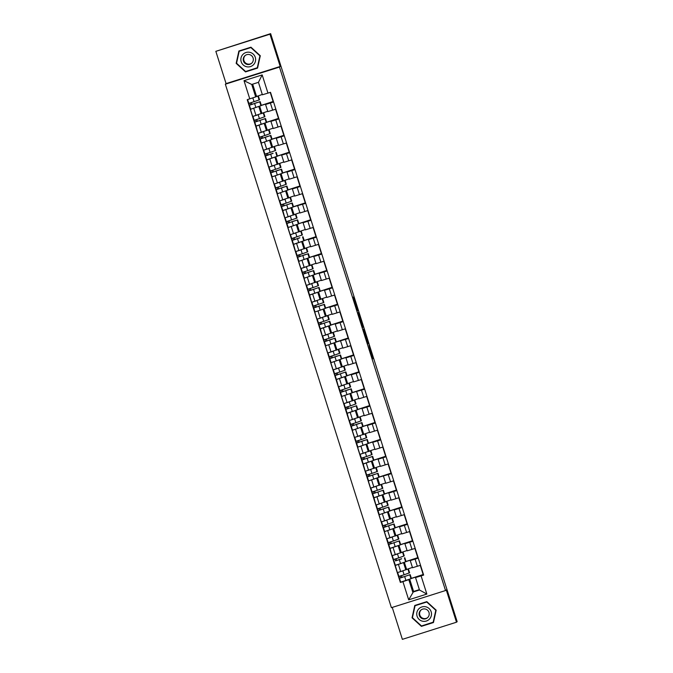<?xml version="1.0" encoding="UTF-8"?>
<svg xmlns="http://www.w3.org/2000/svg" width="673" height="673" viewBox="0 0 673 673"><rect width="100%" height="100%" fill="white"/><g stroke="black" fill="none" stroke-linecap="round" stroke-linejoin="round"><path stroke-width="1.01" d="M369.056 348.008L372.556 358.894L373.136 358.423L372.834 357.329L368.989 345.308L370.646 351.02L369.41 347.748M353.249 297.247L357.363 311.01L357.952 310.531L353.661 296.902L357.38 309.126L356.993 309.445L352.98 297.331M369.115 347.991L370.343 351.272L369.368 347.781M279.472 67.064L280.204 66.459L269.966 34.188L270.63 33.65L457.16 621.667L456.496 622.205L446.266 589.935L445.526 590.541L279.472 67.064L225.346 84.201L391.4 607.685L445.526 590.541M363.201 329.4L367.853 344.071L368.434 343.592L368.131 342.498L363.782 328.92L363.201 329.4M362.242 326.506L357.952 312.869L358.541 312.39L363.201 327.053L362.612 327.541L362.242 326.506M269.966 34.188L215.84 51.333L270.63 33.65M392.241 607.416L402.37 639.35L456.496 622.205M215.84 51.333L226.078 83.603L225.346 84.201M418.269 558.127L410.252 560.592L412.524 567.743L420.532 565.278M403.884 562.443L398.416 564.42L400.679 571.562L412.414 567.398M400.679 571.562L397.381 572.614L392.283 555.629L393.52 559.524L398.744 557.883L397.507 553.98L392.325 555.62M418.084 557.538L406.012 561.467M398.416 564.42L395.11 565.463M410.261 560.592L410.993 559.986L406.038 561.551M412.911 541.235L404.894 543.7L407.165 550.851L415.174 548.386M389.995 548.369L392.023 555.713L407.056 550.506M407.165 550.851L404.894 543.7L405.634 543.094L400.679 544.659M412.726 540.646L400.654 544.575M398.525 545.542L389.751 548.571M407.552 524.343L399.535 526.808L401.806 533.95L409.815 531.493M390.937 525.049L394.109 523.956L395.345 527.851L384.392 531.678L386.664 538.821L401.697 533.613M401.806 533.95L399.535 526.808L400.275 526.202L395.32 527.767M407.367 523.754L395.295 527.682M393.167 528.65L384.392 531.678M402.193 507.45L394.176 509.915L396.447 517.057L404.456 514.593M385.579 508.157L388.75 507.063L389.987 510.958L379.034 514.786L381.305 521.928L396.338 516.721M396.447 517.057L394.176 509.915L394.916 509.301L389.961 510.874M399.072 497.709L401.974 506.87L389.936 510.79M387.808 511.758L379.034 514.786M396.834 490.558L388.817 493.023L391.089 500.165L399.097 497.7M373.919 497.692L375.946 505.036L390.979 499.829M391.089 500.165L388.817 493.023L389.558 492.409L384.603 493.982M396.649 489.961L384.577 493.898M382.449 494.865L373.675 497.885M383.467 476.131L385.73 483.273L393.739 480.808M374.861 474.364L378.033 473.279L379.269 477.174L368.316 480.993L370.587 488.144L385.621 482.936M391.476 473.666L379.244 477.09M391.291 473.069L379.219 477.006M377.09 477.973L368.316 480.993M386.117 456.765L378.1 459.23L380.371 466.381L388.38 463.916L391.257 473.077M363.201 463.907L365.229 471.251L380.262 466.044M380.371 466.381L378.1 459.23L378.84 458.624L373.885 460.197M385.932 456.176L373.86 460.105M371.732 461.081L362.957 464.101M380.758 439.873L372.741 442.338L375.012 449.488L383.021 447.023M364.143 440.579L367.315 439.486L368.552 443.389L357.599 447.209L359.87 454.359L374.903 449.143M375.012 449.488L372.741 442.338L373.481 441.732L368.526 443.305M380.573 439.284L368.501 443.213M366.373 444.188L357.599 447.209M375.399 422.981L367.382 425.445L369.654 432.596L377.662 430.131M358.785 423.687L361.956 422.594L363.193 426.497L352.24 430.316L354.511 437.458L369.544 432.251M369.654 432.596L367.382 425.445L368.123 424.84L363.168 426.404M372.278 413.247L375.181 422.4L363.142 426.32M361.014 427.288L352.24 430.316M370.041 406.088L362.024 408.553L364.295 415.704L372.304 413.239M347.125 413.222L349.152 420.566L364.186 415.359M364.295 415.704L362.024 408.553L362.764 407.947L357.809 409.512M369.856 405.499L357.784 409.428M355.655 410.395L346.881 413.424M356.673 391.661L358.936 398.803L366.945 396.338M348.067 389.903L351.239 388.809L352.475 392.704L341.522 396.532L343.794 403.674L358.827 398.466M364.682 389.196L352.45 392.62M364.497 388.607L352.425 392.536M350.296 393.503L341.522 396.532M359.323 372.304L351.306 374.768L353.577 381.911L361.586 379.446L364.463 388.615M336.407 379.437L338.435 386.782L353.468 381.574M353.577 381.911L351.306 374.768L352.046 374.154L347.091 375.727M359.13 371.706L347.066 375.643M344.938 376.611L336.164 379.631M353.964 355.411L345.947 357.876L348.219 365.018L356.227 362.554M337.35 356.11L340.521 355.024L341.758 358.919L330.805 362.739L333.076 369.889L348.109 364.682M348.219 365.018L345.947 357.876L346.688 357.262L341.733 358.835M353.771 354.814L341.699 358.751M339.579 359.719L330.805 362.739M340.597 340.984L342.86 348.126L350.869 345.661M331.991 339.217L335.162 338.132L336.399 342.027L325.446 345.846L327.717 352.997L342.75 347.79M348.606 338.511L336.374 341.943M343.247 321.618L335.23 324.083L337.501 331.234L345.51 328.769L348.387 337.93L336.34 341.859M334.22 342.826L325.446 345.846M320.331 328.752L322.359 336.105L337.392 330.897M337.501 331.234L335.23 324.083L335.97 323.477L331.015 325.051M343.053 321.029L330.981 324.958M328.861 325.934L320.087 328.954M337.888 304.726L329.871 307.191L332.142 314.341L340.151 311.877M321.273 305.433L324.445 304.339L325.682 308.242L314.728 312.062L317 319.212L332.033 313.997M332.142 314.341L329.871 307.191L330.611 306.585L325.656 308.15M332.529 287.834L324.512 290.299L326.784 297.449L334.792 294.984L337.669 304.146L325.623 308.066M323.503 309.042L314.728 312.062M309.614 294.967L311.641 302.312L326.674 297.104M326.784 297.449L324.512 290.299L325.252 289.693L320.298 291.258M332.336 287.245L320.264 291.173M318.136 292.141L309.37 295.169M327.171 270.941L319.153 273.406L321.425 280.548L329.434 278.092M310.556 271.648L313.727 270.554L314.964 274.449L304.011 278.277L306.282 285.419L321.315 280.212M321.425 280.548L319.153 273.406L319.894 272.801L314.939 274.365M326.977 270.353L314.905 274.281M312.777 275.249L304.011 278.277M321.812 254.049L313.795 256.514L316.058 263.656L324.075 261.191M305.197 254.756L308.369 253.662L309.605 257.557L298.652 261.385L300.915 268.527L315.957 263.32M316.058 263.656L313.795 256.514L314.535 255.908L309.58 257.473M316.453 237.157L308.436 239.622L310.699 246.764L318.716 244.299L321.593 253.469L309.546 257.389M307.418 258.356L298.652 261.385M293.537 244.291L295.556 251.635L310.598 246.427M310.699 246.764L308.436 239.622L309.176 239.008L304.221 240.581M316.26 236.56L304.188 240.497M302.059 241.464L293.293 244.484M311.094 220.264L303.077 222.729L305.34 229.872L313.357 227.407M294.48 220.963L297.651 219.878L298.888 223.773L287.935 227.592L290.198 234.742L305.239 229.535M305.34 229.872L303.077 222.729L303.817 222.115L298.862 223.688M310.901 219.667L298.829 223.604M296.7 224.572L287.935 227.592M297.718 205.837L299.981 212.979L307.998 210.514L310.876 219.676M282.82 210.506L284.839 217.85L299.88 212.643M305.735 203.364L293.504 206.796M305.542 202.775L293.47 206.704M291.342 207.679L282.576 210.699M300.377 186.471L292.36 188.936L294.623 196.087L302.64 193.622M283.762 187.178L286.934 186.084L288.17 189.988L277.217 193.807L279.48 200.958L294.522 195.742M294.623 196.087L292.36 188.936L293.1 188.331L288.145 189.904M300.183 185.883L288.111 189.811M285.983 190.787L277.217 193.807M295.018 169.579L287.001 172.044L289.264 179.195L297.281 176.73M278.403 170.286L281.575 169.192L282.811 173.096L271.858 176.915L274.121 184.066L289.163 178.85M289.264 179.195L287.001 172.044L287.741 171.438L282.786 173.003M289.659 152.687L281.642 155.152L283.905 162.302L291.922 159.838L294.799 168.999L282.753 172.919M280.624 173.895L271.858 176.915M266.744 159.821L268.763 167.165L283.804 161.957M283.905 162.302L281.642 155.152L282.382 154.546L277.427 156.111M289.466 152.098L277.394 156.027M275.265 156.994L266.5 160.023M284.3 135.795L276.283 138.259L278.546 145.402L286.563 142.945M267.686 136.501L270.857 135.408L272.094 139.303L261.141 143.13L263.404 150.272L278.445 145.065M278.546 145.402L276.283 138.259L277.024 137.654L272.069 139.218M284.107 135.206L272.035 139.134M269.907 140.102L261.141 143.13M278.942 118.902L270.925 121.367L273.188 128.509L281.205 126.044L284.082 135.214M256.026 126.036L258.045 133.38L273.087 128.173M273.188 128.509L270.925 121.367L271.665 120.753L266.71 122.326M278.748 118.313L266.676 122.242M264.548 123.209L255.782 126.238M273.583 102.01L265.566 104.475L267.829 111.617L275.846 109.152M256.968 102.708L260.14 101.623L261.376 105.518L250.423 109.337L252.686 116.488L267.728 111.281M267.829 111.617L265.566 104.475L266.306 103.861L261.343 105.434M273.389 101.413L261.317 105.35M259.189 106.317L250.423 109.337M259.643 106.157L261.856 113.14M265.002 123.05L267.215 130.032M270.361 139.942L272.573 146.924M275.72 156.834L277.932 163.817M281.078 173.727L283.291 180.709M286.437 190.619L288.65 197.601M291.796 207.52L294.008 214.494M297.155 224.412L299.367 231.394M302.514 241.304L304.726 248.287M307.872 258.196L310.085 265.179M313.231 275.089L315.444 282.071M318.59 291.981L320.802 298.963M323.949 308.873L326.161 315.856M329.307 325.774L331.528 332.748M334.666 342.666L336.887 349.64M340.025 359.559L342.246 366.541M345.384 376.451L347.605 383.433M350.742 393.343L352.963 400.326M356.101 410.236L358.322 417.218M361.46 427.128L363.681 434.11M366.819 444.02L369.04 451.003M372.177 460.921L374.398 467.895M377.536 477.813L379.757 484.787M382.895 494.705L385.116 501.688M388.254 511.598L390.475 518.58M393.612 528.49L395.833 535.472M398.971 545.382L401.192 552.365M404.338 562.275L406.551 569.257M409.243 579.335L408.822 579.672L412.776 592.131L419.489 590.002L415.535 577.552L416.351 576.879L411.396 578.452M409.697 579.167L413.592 591.458L408.688 599.828L402.917 581.632L408.822 579.672M413.592 591.458L419.372 589.632M415.535 577.552L421.096 575.878L426.867 594.066L408.688 599.828M249.776 98.872L244.005 80.676L262.184 74.922L267.955 93.11L262.394 94.784L258.449 82.333L251.736 84.462L255.681 96.912L247.227 99.68L400.368 582.439L402.917 581.632M421.096 575.878L423.645 575.07L270.504 92.31L267.955 93.11M414.77 605.456L412.053 617.814L421.399 626.353L433.462 622.533L436.171 610.175L426.825 601.637L414.77 605.456M280.204 66.459L226.078 83.603M238.881 51.005L236.164 63.363L245.51 71.902L257.574 68.082L260.291 55.724L250.945 47.186L238.881 51.005M255.681 96.912L262.277 94.413M252.669 84.167L256.497 96.239M423.443 574.431L411.371 578.359M420.263 565.362L423.199 574.616M402.059 577.451L401.478 575.634M423.41 574.439L420.507 565.286M418.051 557.547L415.148 548.394M412.692 540.655L409.79 531.502M407.333 523.762L404.431 514.601M396.616 489.969L393.713 480.816M385.898 456.185L382.996 447.032M380.539 439.292L377.637 430.14M369.822 405.508L366.92 396.355M359.104 371.723L356.202 362.562M353.746 354.822L350.843 345.67M343.028 321.038L340.126 311.885M332.311 287.253L329.408 278.1M326.952 270.361L324.05 261.208M316.234 236.568L313.332 227.415M305.517 202.783L302.614 193.631M300.158 185.891L297.256 176.738M289.44 152.106L286.538 142.954M278.723 118.322L275.821 109.161M273.364 101.421L270.47 92.319M414.905 548.47L417.84 557.724M396.7 560.559L396.119 558.741M409.546 531.577L412.482 540.831M391.341 543.666L390.761 541.849M404.187 514.685L407.123 523.939M385.982 526.774L385.402 524.957M398.828 497.793L401.764 507.047M380.624 509.882L380.043 508.056M393.469 480.892L396.405 490.146M375.265 492.989L374.684 491.164M388.111 464L391.047 473.254M369.906 476.097L369.326 474.272M382.752 447.108L385.688 456.361M364.547 459.205L363.967 457.379M377.393 430.215L380.329 439.469M359.189 442.304L358.608 440.487M372.034 413.323L374.97 422.577M353.83 425.412L353.249 423.595M366.676 396.431L369.612 405.684M348.471 408.519L347.891 406.702M361.317 379.538L364.253 388.792M343.112 391.627L342.532 389.81M355.958 362.646L358.894 371.891M337.753 374.735L337.173 372.909M350.599 345.745L353.535 354.999M332.395 357.843L331.814 356.017M345.241 328.853L348.177 338.107M327.036 340.95L326.455 339.125M339.882 311.961L342.818 321.214M321.677 324.058L321.097 322.232M334.523 295.068L337.459 304.322M316.318 307.157L315.738 305.34M329.164 278.176L332.1 287.43M310.96 290.265L310.379 288.448M323.806 261.284L326.741 270.538M305.601 273.373L305.02 271.556M318.447 244.392L321.383 253.645M300.242 256.48L299.662 254.655M313.088 227.491L316.016 236.745M294.883 239.588L294.303 237.762M307.729 210.599L310.657 219.852M289.525 222.696L288.944 220.87M302.37 193.706L305.298 202.96M284.166 205.803L283.585 203.978M297.012 176.814L299.939 186.068M278.807 188.903L278.227 187.086M291.645 159.922L294.581 169.175M273.448 172.01L272.868 170.193M286.286 143.029L289.222 152.283M268.09 155.118L267.509 153.301M280.927 126.137L283.863 135.391M262.731 138.226L262.15 136.409M275.568 109.245L278.504 118.498M257.372 121.333L256.792 119.508M270.226 92.394L273.145 101.598M252.013 104.441L251.433 102.616M426.867 594.066L419.489 590.002M258.449 82.333L262.184 74.922M251.736 84.462L244.005 80.676M414.888 605.414L412.187 617.705L421.534 626.243L433.479 622.458M239.008 50.963L236.307 63.254L245.653 71.792L257.591 68.007M367.155 341.825L367.416 342.549L367.929 342.136L366.045 336.508L367.105 341.842M360.282 320.331L362.116 324.731M360.434 320.281L362.066 324.773M399.156 572.05L401.537 571.293M406.265 569.493L408.368 568.895L409.605 572.799L404.103 574.776L398.879 576.416L397.642 572.53L399.459 578.258L410.185 574.633L400.864 577.813L400.292 576.004M408.368 568.895L405.886 569.795M403.278 570.729L397.684 572.513M400.872 577.813L399.459 578.258L400.696 582.153L399.459 578.258M410.185 574.633L411.422 578.536L400.696 582.162M393.798 555.149L396.178 554.401M400.906 552.6L403.009 552.003L404.246 555.898L398.744 557.883M403.009 552.003L400.528 552.903M401.655 558.834L395.505 560.92L394.933 559.112M395.514 560.92L401.613 558.699M404.826 557.74L406.063 561.644L400.57 563.621L395.337 565.261L394.1 561.366M388.439 538.257L390.82 537.508M395.547 535.7L397.65 535.111L398.887 539.006L393.385 540.991L388.161 542.631L386.925 538.736L388.742 544.474L399.468 540.848L390.147 544.028L389.574 542.219M397.65 535.111L395.169 536.011M392.561 536.945L386.967 538.728M390.155 544.028L388.742 544.474L389.978 548.369L388.742 544.474M399.468 540.848L400.704 544.751L389.978 548.369M429.567 618.975A7.386 7.378 -129.4 0 0 429.096 608.543A7.386 7.378 -129.4 0 0 418.665 609.006A7.386 7.378 -129.4 0 0 419.144 619.438A7.386 7.378 -129.4 0 0 429.567 618.975M427.893 617.368A5.056 5.056 -129.4 0 0 427.826 610.478A5.056 5.056 -129.4 0 0 420.423 610.546A5.056 5.056 -129.4 0 0 420.49 617.435A5.056 5.056 -129.4 0 0 427.893 617.368M421.205 609.856A5.056 5.056 -129.4 0 0 420.877 616.905A5.056 5.056 -129.4 0 0 427.607 617.654M415.064 605.717L426.884 601.906L435.936 610.175L433.303 622.155L421.491 625.966L412.431 617.688L415.064 605.717L426.749 602.015L435.81 610.285L433.176 622.264M253.687 64.524A7.386 7.378 -129.4 0 0 253.216 54.092A7.386 7.378 -129.4 0 0 242.785 54.555A7.386 7.378 -129.4 0 0 243.256 64.987A7.386 7.378 -129.4 0 0 253.687 64.524M252.005 62.917A5.056 5.056 -129.4 0 0 251.946 56.027A5.056 5.056 -129.4 0 0 244.543 56.095A5.056 5.056 -129.4 0 0 244.61 62.984A5.056 5.056 -129.4 0 0 252.005 62.917M245.325 55.405A5.056 5.056 -129.4 0 0 244.997 62.463A5.056 5.056 -129.4 0 0 251.727 63.203M239.184 51.266L251.004 47.455L260.056 55.733L257.423 67.704L245.603 71.515L236.551 63.237L239.184 51.266L250.869 47.564L259.921 55.842L257.296 67.813M383.08 521.365L385.461 520.616M390.189 518.807L392.292 518.218L393.528 522.113L388.027 524.09L382.802 525.739L381.566 521.844L383.383 527.582L394.109 523.956M392.292 518.218L389.81 519.119M387.202 520.052L381.608 521.836M390.895 524.915L384.788 527.136L384.216 525.327M384.788 527.136L383.383 527.582L384.62 531.477L383.383 527.582M377.721 504.472L380.102 503.715M384.83 501.915L386.933 501.326L388.17 505.221L382.668 507.198L377.444 508.847L376.207 504.952L378.024 510.681L388.75 507.063M386.933 501.326L384.451 502.226M381.843 503.16L376.249 504.943M385.536 508.022L379.429 510.243L378.857 508.435M378.024 510.689L379.261 514.584L378.024 510.689L379.429 510.243M372.362 487.58L374.743 486.823M379.471 485.023L381.574 484.434L382.811 488.329L377.309 490.306L372.085 491.955L370.848 488.06L372.665 493.789L383.391 490.171L374.07 493.343L373.498 491.534M381.574 484.434L379.092 485.334M376.485 486.268L370.89 488.043M374.07 493.343L372.665 493.789L373.902 497.692L372.665 493.797M383.391 490.171L384.628 494.066L373.902 497.692M367.004 470.688L369.384 469.931M374.112 468.13L376.215 467.533L377.452 471.437L371.95 473.413L366.726 475.062L365.489 471.167L367.307 476.896L378.033 473.279M376.215 467.533L373.734 468.442M371.126 469.367L365.532 471.15M374.819 474.238L368.711 476.45L368.139 474.642M368.711 476.45L367.307 476.896L368.543 480.8L367.307 476.896M361.645 453.795L364.026 453.038M368.754 451.238L370.857 450.641L372.093 454.544L366.592 456.521L361.367 458.162L360.131 454.275L361.948 460.004L372.674 456.387L363.353 459.558L362.781 457.749M370.857 450.641L368.375 451.549M365.767 452.475L360.173 454.258M363.353 459.558L361.948 460.004L363.184 463.899L361.948 460.004M372.674 456.387L373.91 460.282L363.184 463.907M356.286 436.903L358.667 436.146M363.395 434.346L365.498 433.749L366.735 437.652L361.233 439.629L356.009 441.269L354.772 437.383L356.589 443.112L367.315 439.486M365.498 433.749L363.016 434.649M360.408 435.582L354.814 437.366M364.101 440.445L357.994 442.666L357.422 440.857M357.994 442.666L356.589 443.112L357.826 447.007L356.589 443.112M350.927 420.002L353.308 419.254M358.036 417.445L360.139 416.856L361.376 420.751L355.874 422.737L350.641 424.377L349.413 420.482L351.23 426.219L361.956 422.594M360.139 416.856L357.657 417.756M355.05 418.69L349.455 420.474M358.743 423.553L352.635 425.773L352.063 423.965M352.635 425.773L351.23 426.219L352.467 430.114L351.23 426.219M345.569 403.11L347.949 402.361M352.677 400.553L354.78 399.964L356.017 403.859L350.515 405.844L345.283 407.485L344.054 403.59L345.872 409.327L356.597 405.701L347.276 408.881L346.704 407.072M354.78 399.964L352.299 400.864M349.691 401.798L344.096 403.581M347.276 408.881L345.872 409.327L347.108 413.222L345.872 409.327M356.597 405.701L357.834 409.605L347.108 413.222M340.21 386.218L342.591 385.461M347.318 383.66L349.422 383.072L350.658 386.967L339.924 390.592L338.696 386.697L339.924 390.592M349.422 383.072L346.94 383.972M344.332 384.906L338.738 386.689M348.025 389.768L341.918 391.989L341.346 390.18M341.918 391.989L340.513 392.426L339.932 390.592M351.239 388.809L340.513 392.435L341.749 396.33L340.513 392.435M334.851 369.326L337.232 368.568M341.96 366.768L344.063 366.179L345.299 370.074L339.798 372.051L334.565 373.7L333.337 369.805L335.154 375.534L345.88 371.917L336.559 375.088L335.987 373.288M344.063 366.179L341.581 367.079M338.973 368.013L333.379 369.797M336.559 375.097L335.154 375.534L336.391 379.437L335.154 375.542M345.88 371.917L347.117 375.812L336.391 379.437M329.492 352.433L331.873 351.676M336.601 349.876L338.704 349.279L339.941 353.182L334.439 355.159L329.206 356.808L327.978 352.913L329.795 358.642L340.521 355.024M338.704 349.279L336.222 350.187M333.615 351.113L328.02 352.896M337.308 355.983L331.2 358.196L330.628 356.387M331.2 358.196L329.795 358.642L331.032 362.545L329.795 358.65M324.134 335.541L326.514 334.784M331.242 332.984L333.345 332.386L334.582 336.29L329.08 338.267L323.848 339.907L322.619 336.02L324.436 341.749L335.162 338.132M333.345 332.386L330.864 333.295M328.256 334.22L322.661 336.004M331.949 339.091L325.841 341.304L325.269 339.495M325.841 341.304L324.436 341.749L325.673 345.653L324.436 341.749M318.775 318.649L321.156 317.892M325.883 316.091L327.987 315.494L329.223 319.397L323.721 321.374L318.489 323.015L317.261 319.128L319.078 324.857L329.804 321.231L320.483 324.411L319.911 322.603M327.987 315.494L325.505 316.394M322.897 317.328L317.303 319.111M320.483 324.411L319.078 324.857L320.314 328.752L319.078 324.857M329.804 321.231L331.04 325.135L320.314 328.761M313.416 301.748L315.797 300.999M320.525 299.199L322.628 298.602L323.864 302.505L313.13 306.122L311.902 302.236L313.13 306.122M322.628 298.602L320.146 299.502M317.538 300.436L311.936 302.219M321.231 305.298L315.124 307.519L314.552 305.71M315.124 307.519L313.719 307.965L313.138 306.122M324.445 304.339L313.719 307.965L314.956 311.86L313.719 307.965M308.057 284.856L310.438 284.107M315.166 282.298L317.269 281.709L318.506 285.604L313.004 287.59L307.771 289.23L306.543 285.335L308.36 291.072L319.086 287.447L309.765 290.627L309.193 288.818M317.269 281.709L314.787 282.61M312.179 283.543L306.577 285.327M309.765 290.627L308.36 291.072L309.597 294.967L308.36 291.072M319.086 287.447L320.323 291.35L309.597 294.967M302.699 267.963L305.071 267.215M309.807 265.406L311.902 264.817L313.138 268.712L307.645 270.697L302.413 272.338L301.184 268.443L303.001 274.18L313.727 270.554M311.902 264.817L309.429 265.717M306.821 266.651L301.218 268.434M310.514 271.513L304.406 273.734L303.834 271.926M304.406 273.734L303.001 274.18L304.238 278.075L303.001 274.18M297.34 251.071L299.712 250.314M304.448 248.514L306.543 247.925L307.78 251.82L302.286 253.797L297.054 255.446L295.826 251.551L297.643 257.279L308.369 253.662M306.543 247.925L304.07 248.825M301.462 249.759L295.859 251.542M305.155 254.621L299.048 256.842L298.476 255.033M299.048 256.842L297.643 257.279L298.879 261.183L297.643 257.288M291.981 234.179L294.353 233.422M299.09 231.621L301.184 231.032L302.421 234.927L291.695 238.553L290.467 234.658L296.103 232.866M301.184 231.032L298.711 231.933M299.838 237.855L293.689 239.941L293.117 238.141M293.689 239.941L292.284 240.387L290.467 234.658M299.796 237.729L292.284 240.396L293.521 244.291L292.284 240.396M303.01 236.77L304.246 240.665L293.521 244.291M286.622 217.286L288.995 216.529M293.731 214.729L295.826 214.132L297.062 218.035L286.336 221.661L285.108 217.766L286.336 221.661M295.826 214.132L293.352 215.04M290.744 215.966L285.142 217.749M294.438 220.837L288.33 223.049L287.758 221.24M288.33 223.049L286.925 223.495L286.345 221.661M297.651 219.878L286.925 223.495L288.162 227.398L286.925 223.495M281.264 200.394L283.636 199.637M288.372 197.837L290.467 197.239L291.703 201.143L286.21 203.12L280.978 204.76L279.749 200.874L281.566 206.603L292.292 202.985L282.971 206.157L282.399 204.348M290.467 197.239L287.994 198.148M285.386 199.073L279.783 200.857M282.971 206.157L281.566 206.603L282.803 210.506L281.566 206.603M292.292 202.985L293.529 206.88L282.803 210.506M275.905 183.502L278.277 182.745M283.013 180.944L285.108 180.347L286.345 184.251L280.851 186.228L275.619 187.868L274.391 183.981L276.208 189.71L286.934 186.084M285.108 180.347L282.635 181.247M280.018 182.181L274.424 183.965M283.72 187.052L277.613 189.264L277.04 187.456M277.613 189.264L276.208 189.71L277.444 193.605L276.208 189.71M270.546 166.601L272.918 165.852M277.655 164.052L279.749 163.455L280.986 167.35L275.493 169.335L270.26 170.976L269.032 167.081L270.849 172.818L281.575 169.192M279.749 163.455L277.276 164.355M274.66 165.289L269.065 167.072M278.361 170.151L272.254 172.372L271.682 170.563M272.254 172.372L270.849 172.818L272.085 176.713L270.849 172.818M265.187 149.709L267.56 148.96M272.296 147.151L274.391 146.563L275.627 150.458L270.134 152.443L264.901 154.083L263.673 150.188M274.391 146.563L271.917 147.463M269.301 148.397L263.707 150.18M273.045 153.394L266.895 155.48L266.323 153.671M266.895 155.48L265.49 155.926L263.665 150.188M273.002 153.259L265.49 155.926L266.727 159.821L265.49 155.926M276.216 152.3L277.453 156.203L266.727 159.821M259.828 132.817L262.201 132.068M266.937 130.259L269.032 129.67L270.268 133.565L264.775 135.542L259.542 137.191L258.314 133.296L260.131 139.033L270.857 135.408M269.032 129.67L266.558 130.57M263.942 131.504L258.348 133.288M267.644 136.367L261.536 138.588L260.964 136.779M261.536 138.588L260.131 139.033L261.368 142.928L260.131 139.033M254.47 115.924L256.842 115.167M261.578 113.367L263.673 112.778L264.91 116.673L259.416 118.65L254.184 120.299L252.955 116.404L254.773 122.133L265.499 118.515L256.177 121.695L255.605 119.887M263.673 112.778L261.2 113.678M258.583 114.612L252.989 116.395M256.177 121.695L254.773 122.133L256.009 126.036L254.773 122.141M265.499 118.515L266.735 122.41L256.009 126.036M256.22 96.475L258.314 95.886L259.551 99.781L259.113 99.957L248.825 103.406L247.605 99.562L249.414 105.24L260.14 101.623M258.314 95.886L255.841 96.786M252.787 97.871L251.214 98.393M256.926 102.582L250.819 104.795L250.247 102.986M250.819 104.795L249.414 105.24L250.65 109.144L249.414 105.24M259.08 125.186L261.351 132.337M264.439 142.079L266.71 149.229M269.797 158.979L272.069 166.122M275.156 175.872L277.427 183.014M280.515 192.764L282.786 199.906M285.874 209.656L288.145 216.799M291.232 226.549L293.504 233.699M296.591 243.441L298.862 250.592M301.95 260.333L304.221 267.484M307.309 277.226L309.58 284.376M312.667 294.126L314.939 301.268M318.035 311.019L320.298 318.161M323.393 327.911L325.656 335.053M328.752 344.803L331.015 351.954M334.111 361.695L336.374 368.846M339.47 378.588L341.733 385.738M344.828 395.48L347.091 402.631M350.187 412.372L352.45 419.523M355.546 429.273L357.809 436.415M360.905 446.165L363.168 453.308M366.263 463.058L368.526 470.2M371.622 479.95L373.885 487.101M376.981 496.842L379.244 503.993M382.34 513.735L384.603 520.885M387.698 530.627L389.961 537.777M393.057 547.519L395.32 554.67M253.721 108.294L255.992 115.445M258.853 106.595L261.124 113.737M264.211 123.487L266.483 130.638M275.753 119.912L278.025 127.054M269.57 140.379L271.842 147.53M281.112 136.804L283.383 143.946M274.929 157.272L277.2 164.422M286.471 153.696L288.742 160.847M280.288 174.164L282.559 181.315M291.83 170.589L294.101 177.739M285.646 191.056L287.918 198.207M297.188 187.481L299.46 194.632M291.005 207.957L293.277 215.099M302.547 204.373L304.819 211.524M296.364 224.849L298.635 231.992M307.906 221.266L310.177 228.416M301.723 241.742L303.994 248.884M313.265 238.166L315.536 245.309M307.081 258.634L309.353 265.785M318.623 255.059L320.895 262.201M312.44 275.526L314.712 282.677M323.982 271.951L326.254 279.093M317.799 292.419L320.07 299.569M329.341 288.843L331.612 295.994M323.158 309.311L325.429 316.461M334.7 305.735L336.971 312.886M328.517 326.212L330.788 333.354M340.058 322.628L342.33 329.778M333.884 343.104L336.147 350.246M345.417 339.52L347.689 346.671M339.242 359.996L341.505 367.138M350.776 356.412L353.047 363.563M344.601 376.888L346.864 384.039M356.135 373.313L358.406 380.455M349.96 393.781L352.223 400.931M361.494 390.205L363.765 397.348M355.319 410.673L357.582 417.824M366.852 407.098L369.124 414.24M360.678 427.565L362.94 434.716M372.211 423.99L374.482 431.141M366.036 444.458L368.299 451.608M377.57 440.882L379.841 448.033M371.395 461.358L373.658 468.501M382.929 457.775L385.2 464.925M376.754 478.251L379.017 485.393M388.287 474.667L390.559 481.818M382.113 495.143L384.376 502.285M393.646 491.568L395.917 498.71M387.471 512.035L389.734 519.186M399.005 508.46L401.276 515.602M392.83 528.928L395.093 536.078M404.364 525.352L406.635 532.494M398.189 545.82L400.452 552.97M409.722 542.245L411.994 549.395M403.548 562.712L405.811 569.863M415.081 559.137L417.353 566.287M270.395 103.019L272.658 110.162M372.093 357.565L372.834 357.329M372.447 358.642L373.136 358.423M363.412 330.191L364.152 329.955M367.391 342.734L368.131 342.498M367.744 343.81L368.434 343.592M365.473 336.693L366.045 336.508L365.473 336.693M358.171 313.668L358.911 313.433M359.87 319.036L360.61 318.8M360.206 320.112L360.913 319.885M360.248 320.222L360.678 320.079M362.495 327.28L363.201 327.053M356.9 309.681L357.641 309.445M357.254 310.749L357.952 310.531M409.159 572.975L407.922 569.072M404.103 574.776L402.866 570.872M410.984 578.713L409.748 574.809M405.928 580.513L404.692 576.618M403.8 556.075L402.563 552.18M405.626 561.82L404.389 557.917M400.57 563.621L399.333 559.726M398.441 539.182L397.205 535.287M393.385 540.991L392.149 537.088M400.267 544.928L399.03 541.025M395.211 546.728L393.974 542.825M393.082 522.29L391.846 518.395M388.027 524.09L386.79 520.195M394.908 528.027L393.671 524.132M389.852 529.836L388.615 525.933M387.724 505.398L386.487 501.503M382.668 507.198L381.431 503.303M389.549 511.135L388.313 507.24M384.493 512.944L383.257 509.04M382.365 488.505L381.128 484.61M377.309 490.306L376.072 486.411M384.19 494.243L382.954 490.348M379.135 496.043L377.898 492.148M377.006 471.613L375.77 467.71M371.95 473.413L370.714 469.518M378.832 477.35L377.595 473.455M373.776 479.151L372.539 475.256M371.647 454.721L370.411 450.817M366.592 456.521L365.355 452.626M373.473 460.458L372.236 456.563M368.417 462.258L367.18 458.363M366.289 437.829L365.052 433.925M361.233 439.629L359.996 435.725M368.114 443.566L366.878 439.662M363.058 445.366L361.822 441.471M360.93 420.928L359.693 417.033M355.874 422.737L354.637 418.833M362.747 426.674L361.51 422.77M357.7 428.474L356.463 424.579M355.571 404.036L354.334 400.141M350.515 405.844L349.279 401.941M357.388 409.781L356.152 405.878M352.341 411.582L351.104 407.678M350.212 387.143L348.976 383.248M345.156 388.944L343.92 385.049M352.029 392.881L350.793 388.986M346.982 394.689L345.745 390.786M344.854 370.251L343.617 366.356M339.798 372.051L338.561 368.156M346.671 375.988L345.434 372.093M341.623 377.797L340.387 373.894M339.495 353.359L338.258 349.464M334.439 355.159L333.202 351.264M341.312 359.096L340.075 355.201M336.264 360.896L335.028 357.001M334.136 336.466L332.899 332.563M329.08 338.267L327.844 334.372M335.953 342.204L334.717 338.309M330.906 344.004L329.669 340.109M328.777 319.574L327.541 315.671M323.721 321.374L322.485 317.471M330.594 325.311L329.358 321.408M325.547 327.112L324.31 323.217M323.419 302.682L322.182 298.778M318.363 304.482L317.126 300.579M325.236 308.419L323.999 304.516M320.188 310.219L318.952 306.324M318.06 285.781L316.823 281.886M313.004 287.59L311.767 283.686M319.877 291.527L318.64 287.623M314.829 293.327L313.593 289.424M312.701 268.889L311.464 264.994M307.645 270.697L306.408 266.794M314.518 274.634L313.281 270.731M309.471 276.435L308.234 272.531M307.342 251.996L306.106 248.101M302.286 253.797L301.05 249.902M309.159 257.734L307.923 253.839M304.112 259.542L302.875 255.639M301.984 235.104L300.747 231.209M296.928 236.904L295.691 233.009M303.801 240.841L302.564 236.946M298.753 242.65L297.516 238.747M296.625 218.212L295.388 214.308M291.569 220.012L290.332 216.117M298.442 223.949L297.205 220.054M293.394 225.749L292.158 221.854M291.266 201.32L290.029 197.416M286.21 203.12L284.973 199.225M293.083 207.057L291.846 203.162M288.027 208.857L286.791 204.962M285.907 184.427L284.671 180.524M280.851 186.228L279.615 182.324M287.724 190.165L286.488 186.261M282.668 191.965L281.432 188.07M280.548 167.527L279.312 163.632M275.493 169.335L274.256 165.432M282.366 173.272L281.129 169.369M277.31 175.073L276.073 171.178M275.19 150.634L273.953 146.739M270.134 152.443L268.897 148.54M277.007 156.38L275.77 152.477M271.951 158.18L270.714 154.277M269.831 133.742L268.594 129.847M264.775 135.542L263.538 131.647M271.648 139.479L270.411 135.584M266.592 141.288L265.355 137.385M264.472 116.85L263.236 112.955M259.416 118.65L258.18 114.755M266.289 122.587L265.053 118.692M261.233 124.396L259.997 120.492M259.113 99.957L257.877 96.062M254.058 101.758L252.821 97.863M260.931 105.695L259.694 101.8M255.875 107.495L254.638 103.6M410.252 560.592L412.524 567.743M383.459 476.122L385.73 483.273M356.665 391.661L358.936 398.803M340.588 340.975L342.86 348.126M297.718 205.829L299.981 212.979"/></g></svg>
